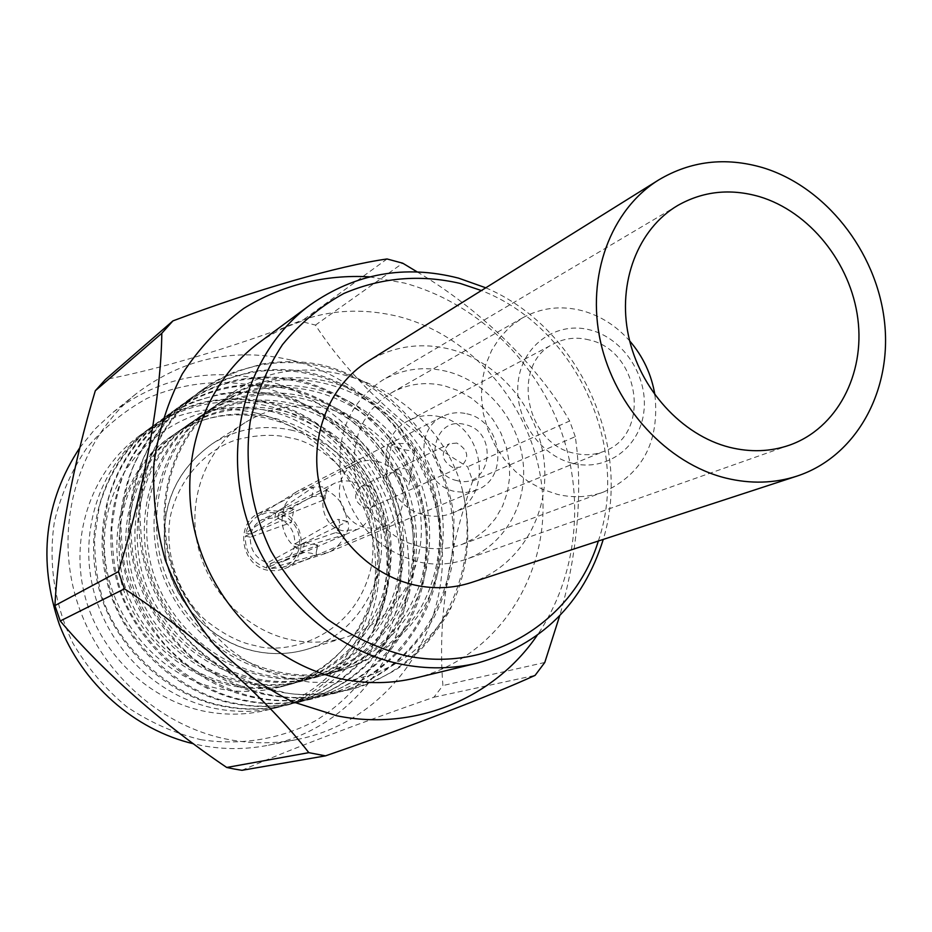 <?xml version="1.0" encoding="UTF-8"?>
<svg xmlns="http://www.w3.org/2000/svg" width="932" height="932" viewBox="0 0 932 932"><rect width="100%" height="100%" fill="white"/><g stroke="black" fill="none" stroke-linecap="round" stroke-linejoin="round"><path stroke-width="0.7" stroke-dasharray="4.66 3.5" d="M598.332 541.026C630.917 445.799 575.312 326.701 481.378 290.551M485.782 287.802C578.108 326.911 632.56 443.527 603.26 539.418M572.691 463.344C606.546 471.86 639.585 447.523 643.814 412.165C648.532 376.924 623.904 338.782 590.667 330.091C557.511 320.876 523.33 343.908 518.413 379.976C513.008 415.905 538.766 455.352 572.691 463.344M654.928 394.993C659.646 441.698 642.591 474.015 603.761 491.945C588.989 497.315 573.564 498.131 557.464 494.391L542.552 489.358L528.409 481.658L515.478 471.487L504.177 459.185L494.869 445.1L487.832 429.699L483.312 413.458L481.425 396.881L482.228 380.489L485.688 364.796L491.677 350.281L500.006 337.384L510.387 326.48L522.503 317.894C541.143 307.642 561.134 305.265 582.465 310.775C600.674 315.89 616.413 325.932 629.683 340.914M589.339 339.97C576.826 336.778 565.06 338.013 554.016 343.663C510.573 363.492 524.937 443.655 574.054 453.185C584.597 455.701 594.663 455.049 604.239 451.228C651.631 434.603 640.016 350.816 589.339 339.97M440.277 416.849C429.233 414.227 418.806 415.439 408.997 420.472C370.423 438.203 382.283 507.323 425.54 515.093C434.825 517.167 443.725 516.503 452.241 513.113C494.403 498.282 485.071 425.644 440.277 416.849M420.763 546.898C435.058 550.031 448.828 549.193 462.074 544.381L474.831 538.114L486.085 529.399L495.451 518.553L502.651 505.948L507.427 492.038L509.653 477.266L509.268 462.144L506.297 447.185L500.834 432.856L493.051 419.645L483.23 407.983L471.674 398.267L458.754 390.823L444.913 385.918C425.901 381.339 408.041 383.658 391.335 392.861L380.466 400.527L371.111 410.185L363.585 421.567L358.121 434.324L354.906 448.082L354.032 462.412L355.558 476.869L359.437 491.013L365.542 504.398L373.685 516.608L383.611 527.256L395.017 536.017L407.529 542.622L420.763 546.898M291.052 703.52L278.505 707.237C258.082 712.223 237.276 712.689 216.084 708.646C157.858 697.369 107.215 648.218 92.92 587.906C78.591 527.594 101.949 463.064 148.619 429.046C184.804 403.882 224.344 396.17 267.239 405.898C360.696 426.075 416.604 543.321 373.569 628.739C418.305 541.096 362.373 425.621 270.35 403.894C228.643 393.7 189.371 401.133 152.522 426.192C107.448 457.868 82.727 524.669 98.151 585.343C111.129 643.336 166.292 696.658 224.158 706.503C245.046 710.557 266.307 710.033 287.918 704.918C358.133 686.371 402.752 622.588 401.133 549.367C399.653 480.737 346.774 413.389 280.951 397.02C238.732 386.64 198.982 394.131 161.702 419.47C116.081 451.531 91.091 519.24 106.761 580.787C119.96 639.608 175.903 693.734 234.515 703.742C255.683 707.866 277.212 707.341 299.09 702.157C370.179 683.377 415.264 618.732 413.575 544.521C412.014 474.959 358.482 406.643 291.844 389.96C249.112 379.382 208.885 386.92 171.139 412.561C124.958 445.007 99.689 513.649 115.626 576.092C129.047 635.775 185.794 690.728 245.186 700.899C266.634 705.093 288.442 704.569 310.589 699.315C382.574 680.302 428.137 614.771 426.367 539.535C424.724 469.006 370.517 399.7 303.051 382.702C259.795 371.915 219.067 379.499 180.855 405.443C134.115 438.285 108.555 507.882 124.76 571.258C138.414 631.838 195.976 687.63 256.172 697.963C277.911 702.239 299.999 701.714 322.437 696.402C395.331 677.133 441.384 610.693 439.531 534.409C437.807 462.889 382.889 392.57 314.585 375.223C270.781 364.226 229.54 371.856 190.862 398.127C143.54 431.353 117.688 501.952 134.173 566.283C148.06 627.76 206.485 684.426 267.484 694.957C289.526 699.291 311.905 698.767 334.635 693.396C408.461 673.871 455.014 606.499 453.068 529.12C451.263 456.598 395.634 385.219 326.468 367.534C282.105 356.304 240.34 363.993 201.172 390.578C153.256 424.223 127.102 495.824 143.877 561.146C158.009 623.566 217.307 681.129 279.146 691.847C301.49 696.262 324.173 695.738 347.193 690.286C435.127 669.712 484.558 573.681 461.422 486.213C472.466 528.246 469.064 568.473 451.216 606.883L439.391 624.953L425.644 640.785L409.975 654.369L392.267 665.693L373.021 674.314L352.645 680.022L331.477 682.667L309.925 682.189L288.291 678.508L267.274 671.646L247.271 661.569L228.818 648.521L212.205 632.665L197.98 614.456C143.144 550.707 157.59 441.64 221.047 401.797C291.716 353.251 391.533 388.562 427.24 469.146C445.659 511.796 444.075 566.4 420.6 608.107C402.403 637.115 373.977 659.972 338.817 671.122C274.824 689.342 199.856 653.53 168.447 588.395C137.691 526.697 158.219 442.933 210.387 409.218C280.171 361.255 378.753 395.914 413.948 475.332C427.066 507.183 430.293 544.381 421.287 579.879C406.445 625.477 373.394 659.658 326.491 674.477C263.325 692.464 189.406 657.211 158.475 593.067C128.197 532.3 148.526 449.725 200.042 416.418C268.964 369.037 366.323 403.067 401.051 481.355C414.367 513.905 416.755 548.261 408.216 584.422C393.514 629.391 360.847 663.095 314.538 677.739C252.153 695.482 179.259 660.788 148.805 597.587C118.981 537.729 139.101 456.319 189.988 423.408C258.082 376.586 354.253 410.01 388.504 487.191C401.645 519.287 403.975 553.177 395.506 588.838C380.955 633.189 348.65 666.45 302.923 680.896C241.318 698.418 169.414 664.248 139.416 601.99C110.046 543.007 129.956 462.726 180.237 430.188C247.516 383.926 342.522 416.767 376.318 492.877C389.273 524.53 391.557 557.942 383.157 593.136C368.746 636.894 336.813 669.7 291.634 683.971C230.786 701.272 159.861 667.627 130.305 606.254C101.367 548.121 121.078 468.936 170.754 436.793C246.677 380.675 360.917 439.555 374.606 531.217C392.989 599.824 355.698 675.782 291.052 703.52C355.593 680.348 394.422 616.856 390.089 546.944C386.139 481.832 334.495 418.445 271.62 403.067C253.842 398.162 233.548 397.428 210.749 400.853C200.392 402.333 187.495 406.702 172.082 413.971L153.617 425.388C127.055 445.846 108.939 472.908 99.258 506.577L94.447 539.686C95.181 561.262 96.765 576.302 99.188 584.818C110.419 642.544 170.847 697.59 225.393 706.165C244.44 710.254 265.725 709.73 289.258 704.58C323.078 694.235 343.395 680.814 364.529 658.668C389.39 627.003 404.22 595.105 401.913 538.638C400.888 527.186 396.869 511.342 389.844 491.082C381.689 473.34 370.901 456.645 357.469 440.999C337.104 419.773 305.347 401.913 282.256 396.182C264.257 391.184 243.718 390.403 220.651 393.852L193.565 401.61C173.667 410.604 172.385 412.142 162.832 418.643C135.944 439.345 117.607 466.769 107.832 500.903L102.986 534.479C103.755 556.357 105.363 571.607 107.832 580.24C119.249 638.804 180.528 694.678 235.796 703.392C255.088 707.551 276.641 707.027 300.465 701.819C344.619 688.923 371.379 666.135 393.898 631.127L406.282 603.994C412.433 585.226 415.136 561.775 414.379 533.628C413.33 522.025 409.253 505.96 402.135 485.421C393.875 467.421 382.935 450.494 369.34 434.627C348.719 413.086 316.565 394.947 293.196 389.087C274.963 384.007 254.18 383.192 230.833 386.652C220.208 388.143 207.009 392.605 191.211 400.026L172.304 411.711C152.242 427.24 136.538 446.812 125.203 470.45C118.83 485.083 114.356 504.643 111.782 529.108C112.574 551.301 114.217 566.773 116.721 575.533C128.348 634.948 190.512 691.672 246.502 700.549C266.051 704.767 287.883 704.243 312.01 698.965C346.681 688.352 367.488 674.57 389.098 651.817C414.53 619.279 429.652 586.519 427.205 528.491C426.145 512.449 416.406 477.953 400.748 452.801C388.714 435.547 374.524 420.414 358.179 407.366C338.747 394.9 320.829 386.372 304.438 381.805C285.984 376.621 264.944 375.771 241.306 379.242C230.554 380.745 217.191 385.242 201.195 392.745L182.055 404.581C161.749 420.285 145.858 440.125 134.394 464.078C127.94 478.932 123.42 498.76 120.834 523.574C121.661 546.094 123.339 561.798 125.89 570.687C133.031 597.062 145.73 621.283 163.985 643.325C188.078 671.168 228.666 692.592 257.523 697.602C277.328 701.901 299.463 701.377 323.893 696.041C359.006 685.276 380.058 671.32 401.925 648.241C427.637 615.26 442.921 582.034 440.393 523.19C439.298 511.26 435.093 494.729 427.765 473.607C419.272 455.084 408.053 437.656 394.096 421.311C372.94 399.117 339.982 380.384 316.018 374.303C297.331 369.025 276.023 368.128 252.083 371.623L223.983 379.592C203.339 388.877 202.011 390.473 192.097 397.218C171.535 413.132 155.458 433.24 143.854 457.53C137.33 472.582 132.775 492.69 130.177 517.877C131.028 540.723 132.752 556.66 135.338 565.689C145.043 602.025 164.824 633.271 194.672 659.413C220.383 678.298 245.116 690.018 268.882 694.585C288.967 698.953 311.381 698.429 336.137 693.024C381.992 679.614 409.696 655.872 432.984 619.384C442.467 601.222 449.247 581.125 453.313 559.13L453.966 517.738C452.859 501.241 442.817 465.755 426.74 439.846C414.379 422.091 399.816 406.48 383.052 393.024C363.107 380.151 344.735 371.332 327.924 366.591C309.005 361.197 287.429 360.265 263.197 363.76L234.736 371.81C213.824 381.2 212.484 382.819 202.442 389.646C181.624 405.758 165.348 426.134 153.617 450.773C147.011 466.035 142.41 486.446 139.8 511.994C140.685 535.189 142.445 551.371 145.077 560.528C152.464 587.719 165.57 612.685 184.361 635.426C209.187 664.155 250.941 686.267 280.59 691.462C293.86 695.924 316.589 695.412 348.754 689.901C378.881 680.628 400.911 668.978 414.845 654.94C430.223 642.8 452.474 607.85 451.216 606.883M256.207 413.051C213.871 403.509 174.832 411.163 139.113 436.001C93.037 469.588 69.958 533.197 84.055 592.601C98.116 652.004 148.013 700.386 205.471 711.477C226.36 715.45 246.898 714.984 267.065 710.056C333.132 693.769 378.695 628.518 375.386 560.202C372.404 491.851 321.866 428.883 256.207 413.051M373.569 628.739C392.197 583.642 391.475 538.941 371.39 494.636C365.193 477.58 347.799 457.134 319.222 433.31C299.603 421.182 282.582 413.68 268.171 410.814C194.322 393.502 117.362 445.578 106.027 522.456C93.584 599.218 151.264 678.333 224.158 689.61C241.178 692.476 258.385 691.952 275.79 688.037L283.27 686.243C348.37 669.584 389.063 597.831 374.606 531.217M291.25 639.853C309.762 643.593 327.784 642.789 345.329 637.406C393.572 622.448 425.237 572.12 421.019 520.242C417 468.318 378.077 421.101 328.693 409.043C298.799 402.135 270.909 406.667 245.046 422.65C207.463 446.766 187.46 496.325 197.398 543.682C207.265 591.039 246.106 630.545 291.25 639.853M200.671 739.647C240.607 745.868 280.416 739.204 315.016 721.007C359.647 694.165 390.124 648.264 399.047 596.55C413.342 504.69 350.444 408.554 260.68 386.768C221.653 378.648 183.837 382.493 147.233 398.302C124.282 410.919 104.186 427.404 86.956 447.768C71.846 469.996 61.023 494.496 54.499 521.268C48.068 562.311 54.44 604.891 72.871 643.115C87.189 667.522 105.095 688.69 126.566 706.619C149.609 722.195 174.307 733.204 200.671 739.647M79.896 447.593L95.309 428.743L113.04 412.352C158.37 378.054 208.523 367.196 263.476 379.778C345.003 399.898 406.818 479.036 408.798 563.848C411.268 648.602 352.063 728.498 268.463 745.227C246.398 749.608 224.018 749.689 201.359 745.472L193.541 743.806M291.926 360.265C376.155 381.409 440.09 463.53 442.374 551.418C445.158 639.224 384.333 722.032 297.949 739.344C275.138 743.864 252.001 743.922 228.55 739.519C156.937 725.97 93.794 666.392 74.397 592.239C54.965 518.087 81.107 437.795 136.48 393.525C183.324 358.109 235.144 347.03 291.926 360.265M241.912 770.31C291.215 748.955 361.36 722.347 433.939 697.218L442.921 685.544C437.69 621.166 447.605 552.979 472.675 480.959L467.643 466.781C406.061 430.537 350.397 379.149 315.459 325.093L301.141 321.423C230.169 347.997 158.638 369.445 105.456 379.464M369.62 276.862L404.5 283.072C474.062 301.921 533.232 357.434 559.631 426.798C585.704 496.267 577.723 576.524 537.065 635.496M472.675 480.959L575.277 436.654C582.5 485.129 578.655 551.15 559.689 615.761M575.277 436.654L569.662 420.984L467.643 466.781M417.152 271.888C480.446 309.121 539.838 368.128 569.662 420.984M376.668 461.258C369.317 459.581 362.338 460.385 355.744 463.658C329.054 475.541 336.673 522.561 366.288 527.78L375.817 528.456L384.951 526.207C413.435 515.769 407.074 466.955 376.668 461.258M267.705 570.244C241.097 565.806 234.561 524.122 258.665 513.357L267.845 510.55L277.526 511.062C304.892 515.897 310.263 559.282 284.528 568.73L276.291 570.792L267.705 570.244M415.474 678.042C494.414 658.912 547.597 580.007 542.727 497.175C538.265 414.297 477.638 337.256 399.245 316.705C348.417 304.205 301.653 312.896 258.933 342.778M197.98 614.456C145.404 549.775 157.613 446.148 220.569 402.205L223.762 399.91C294.652 351.213 394.795 386.687 430.619 467.573C449.108 510.375 447.535 565.176 423.99 607.023C405.746 636.137 377.227 659.087 341.951 670.271C277.759 688.55 202.524 652.586 170.987 587.207C140.103 525.275 160.7 441.197 213.02 407.389C283.025 359.274 381.91 394.096 417.233 473.805C435.465 515.99 433.869 570.011 410.581 611.276C392.535 639.981 364.365 662.617 329.544 673.65C266.168 691.684 191.992 656.303 160.933 591.913C130.538 530.914 150.914 448.047 202.594 414.635C271.736 367.115 369.398 401.296 404.243 479.863C417.221 511.377 420.39 548.167 411.443 583.304C396.717 628.424 363.946 662.244 317.486 676.935C254.914 694.736 181.775 659.903 151.194 596.468C121.265 536.389 141.431 454.688 192.481 421.672C260.774 374.722 357.236 408.298 391.615 485.747C404.791 517.959 407.133 551.954 398.651 587.754C384.066 632.246 351.667 665.623 305.789 680.115C243.998 697.695 171.849 663.398 141.734 600.895C112.259 541.702 132.216 461.142 182.649 428.51C250.125 382.108 345.423 415.101 379.336 491.467C392.337 523.236 394.62 556.765 386.209 592.076C371.763 635.973 339.737 668.896 294.419 683.214C233.396 700.573 162.226 666.788 132.554 605.194C103.51 546.863 123.269 467.398 173.096 435.162C239.769 389.296 333.924 421.707 367.394 497.036C380.221 528.362 382.458 561.437 374.116 596.282C359.81 639.597 328.134 672.088 283.375 686.22L275.79 688.037M220.569 402.205C299.137 331.734 432.238 384.939 461.422 486.213M387.06 258.968L301.141 321.423M433.939 697.218L535.096 675.374M544.777 662.477L442.921 685.544M315.459 325.093L402.717 263.197M447.08 371.46C424.083 365.868 402.519 368.804 382.4 380.256C348.952 402.799 335.264 435.966 341.31 479.77C352.261 522.945 377.996 550.334 418.515 561.914C434.918 565.479 450.75 564.617 466.012 559.317C503.863 545.977 527.663 504.655 523.108 462.307C518.705 419.936 486.772 381.561 447.08 371.46M471.184 582.582C518.973 566.971 549.437 515.78 544.3 463.018C539.36 410.231 499.89 362.082 450.401 349.29C420.938 342.056 393.432 346.075 367.884 361.348M386.477 479.537L386.535 475.588L388.993 472.908L395.168 472.594C402.007 474.784 406.562 478.862 408.833 484.815L410.406 478.372C410.208 472.85 408.006 469.542 403.789 468.458L394.131 470.567L389.518 474.644L386.477 479.537M398.943 448.082L391.125 445.962C392.046 443.842 397.521 443.096 407.587 443.714L414.891 448.828C413.89 451.472 408.577 451.228 398.943 448.082M311.905 496.616L320.678 496.057L325.082 498.876L324.697 499.564L277.864 518.332C289.409 522.817 295.048 531.333 294.792 543.904L299.661 544.987L347.624 521.477C349.71 526.021 348.778 530.413 344.84 534.677C341.566 543.076 335.916 549.065 327.889 552.606L315.773 554.971L311.439 553.27L302.888 552.117C290.038 545.616 283.06 535.061 281.93 520.44L284.132 507.136L285.343 504.352L289.409 498.061L296.003 492.143L298.869 490.465L313.443 487.121L322.181 486.807L326.608 489.428L326.223 490.081C338.875 496.593 345.772 507.055 346.925 521.466L338.479 519.392C340.809 523.982 339.865 528.386 335.66 532.603L294.291 546.967C292.473 554.051 288.349 559.072 281.93 562.054L270.373 563.557L269.534 568.625L315.773 554.971L317.649 545.034L304.449 542.506L267.368 562.893C255.718 558.443 250.032 549.88 250.324 537.193L291.25 522.549L293.953 509.222L250.836 534.106C252.549 527.512 256.312 522.689 262.125 519.625L274.882 517.668L311.905 496.616L313.443 487.121L275.721 512.647L266.61 512.693L258.141 515.874L297.25 491.362M342.906 530.751C320.713 526.86 315.202 491.712 335.322 482.939L342.836 480.714L350.758 481.192C373.406 485.351 378.194 521.547 357.061 529.493L342.906 530.751M457.03 480.621C422.278 473.677 431.236 414.658 465.266 424.619C499.47 431.644 491.164 490.022 457.03 480.621M456.831 443.05L449.41 443.783C440.16 452.836 441.407 460.839 453.185 467.782L460.326 467.153C469.833 458.195 468.668 450.156 456.831 443.05M368.21 485.514L361.371 486.224C352.797 494.519 353.904 501.789 364.692 508.022L371.262 507.404C380.081 499.191 379.056 491.886 368.21 485.514M466.862 413.808C502.057 420.775 509.792 477.965 476.904 489.917L466.396 492.457L455.41 491.583C421.124 485.257 411.874 430.165 442.595 416.464C450.226 412.655 458.311 411.769 466.862 413.808M304.449 542.506L302.888 552.117L266.529 567.972C251.931 562.555 244.883 551.93 245.372 536.086L281.93 520.44L291.25 522.549M293.44 509.256L284.132 507.136L245.897 532.999C247.726 525.497 251.803 519.788 258.141 515.874M324.697 499.564L326.223 490.081L278.703 513.322C293.114 518.774 300.104 529.329 299.661 544.987M335.66 532.603L344.84 534.677L299.16 548.063C296.784 557.592 291.145 564.081 282.245 567.518L269.534 568.625M250.324 537.193L245.372 536.086M266.529 567.972L267.368 562.893M274.882 517.668L275.721 512.647M245.897 532.999L250.836 534.106M278.703 513.322L277.864 518.332M299.16 548.063L294.291 546.967M270.373 563.557L317.323 545.383M294.792 543.904L337.768 519.38M292.73 430.456C263.977 423.955 237.159 428.394 212.275 443.772C174.121 471.406 158.778 510.037 166.222 559.689C175.589 604.926 212.764 642.591 256.102 651.41C273.88 654.951 291.203 654.148 308.084 648.975C354.51 634.587 385.172 586.345 381.258 536.669C377.565 486.947 340.203 441.838 292.73 430.456M289.689 437.819C274.963 433.939 257.162 434.603 236.285 439.822C208.267 448.898 178.595 476.893 170.09 517.714C163.95 559.13 181.973 598.868 205.343 620.013C223.307 634.296 239.92 642.824 255.193 645.608C285.914 655.72 357.888 637.313 372.089 562.718C380.885 487.273 320.55 441.733 289.689 437.819M245.046 422.65L212.275 443.772C174.016 471.406 158.603 510.13 166.024 559.946C175.414 605.334 212.95 642.754 255.718 651.398C273.53 654.998 290.982 654.182 308.084 648.975L345.329 637.406M408.997 420.472L554.016 343.663M462.074 544.381L603.761 491.945M202.442 389.646L201.172 390.578M192.097 397.218L190.862 398.127M182.055 404.57L180.855 405.443M172.304 411.711L171.139 412.561M162.82 418.643L161.702 419.47M153.617 425.388L152.522 426.192M148.619 429.046L139.113 436.001M336.137 693.024L334.635 693.396M323.893 696.041L322.437 696.402M312.01 698.965L310.589 699.315M300.465 701.819L299.09 702.157M289.258 704.58L287.918 704.918M278.505 707.237L267.065 710.056M268.463 745.227L297.949 739.344M258.665 513.357L355.744 463.658M284.528 568.73L384.951 526.207M348.754 689.901L347.193 690.286M221.047 401.797L223.762 399.91M338.817 671.122L341.951 670.271M210.387 409.218L213.02 407.389M326.491 674.477L329.544 673.65M200.042 416.418L202.594 414.635M314.538 677.739L317.486 676.935M189.988 423.408L192.481 421.672M302.923 680.896L305.789 680.115M180.237 430.188L182.649 428.51M291.634 683.971L294.419 683.214M170.754 436.793L173.096 435.162M113.04 412.352L136.48 393.525M391.335 392.861L522.503 317.894M452.241 513.113L604.239 451.228M677.704 205.494L382.4 380.256M789.59 445.112L466.012 559.317M391.114 445.962L386.535 475.588M335.322 482.939L262.125 519.625M361.371 486.224L388.993 472.908M395.855 469.6L449.41 443.783M476.904 489.917L327.889 552.606M442.595 416.464L298.869 490.465M371.262 507.404L460.326 467.153M282.245 567.518L326.153 553.27M317.649 545.034L316.111 554.598M326.608 489.428L325.082 498.876M347.624 521.477L338.479 519.392M293.953 509.222L284.656 507.101M357.061 529.493L281.93 562.054M414.903 448.828L410.406 478.372"/><path stroke-width="1.4" d="M481.378 290.551L460.28 283.456C420.052 274.148 381.223 277.503 343.792 293.498C320.363 306.395 299.918 323.451 282.478 344.654C267.239 367.884 256.475 393.619 250.16 421.847C244.172 465.173 251.43 510.387 271.072 551.185C286.264 577.281 305.079 599.998 327.528 619.314C351.55 636.172 377.204 648.206 404.488 655.429C489.58 674.325 573.844 621.562 598.332 541.026M603.26 539.418C583.082 603.738 541.154 644.956 477.475 663.06C452.404 669.059 426.716 669.397 400.434 664.05C327.4 649.045 262.591 585.156 243.473 507.346C224.274 429.524 252.595 347.228 310.228 304.869C355.325 273.344 404.733 264.42 458.439 278.109L485.782 287.802M629.683 340.914C643.15 356.583 651.561 374.606 654.928 394.993M234.305 769.028L241.912 770.31L325.524 755.852L308.818 752.66C267.857 699.664 195.778 635.216 124.445 588.838L60.265 620.98C103.056 671.762 163.554 724.886 226.732 767.467L234.305 769.028M537.065 635.496C494.461 697.986 415.066 731.771 336.93 715.799L292.322 701.679C263.709 687.373 237.835 668.512 214.71 645.095C193.74 619.477 177.266 591.144 165.279 560.074C156.226 528.118 152.44 495.871 153.943 463.332C158.487 431.376 167.935 401.575 182.311 373.907C199.192 348.09 219.661 326.27 243.73 308.434C281.709 284.959 325.35 274.241 369.62 276.862M559.689 615.761L544.777 662.477L535.096 675.374C491.595 695.272 410.383 726.622 325.524 755.852M60.265 620.98L54.918 605.579C58.308 542.214 73.244 464.089 95.309 390.741L105.456 379.464L172.921 320.899C255.613 289.607 338.957 265.76 387.06 258.968L402.717 263.197L417.152 271.888M226.732 767.467L308.818 752.66M310.228 304.869L258.933 342.778C204.353 382.924 177.418 460.187 195.219 532.953C212.962 605.695 273.74 665.273 342.65 679.16C367.453 684.1 391.72 683.727 415.474 678.042L477.475 663.06M193.541 743.806C134.394 729.803 82.133 683.832 59.357 624.522C37.548 560.4 44.398 501.428 79.896 447.593M54.918 605.579L118.457 571.642C144.413 488.683 161.201 395.261 161.807 333.283L95.309 390.741M172.921 320.899L161.807 333.283M118.457 571.642L124.445 588.838M759.184 196.559C730.024 188.252 702.868 191.235 677.704 205.494C638.117 228.759 617.229 282.419 628.494 335.753C639.667 389.087 681.84 435.291 729.535 447.302C750.493 452.474 770.508 451.74 789.59 445.112C836.901 428.405 865.094 374.559 857.848 318.791C850.753 262.975 809.5 211.494 759.184 196.559M725.9 478.093C750.621 484.069 774.306 483.417 796.953 476.112C856.729 456.529 892.751 389.821 884.352 320.445C876.173 251.023 825.263 186.551 762.597 167.609C725.282 156.809 690.635 160.921 658.668 179.946C610.763 209.618 585.972 276.023 600.523 341.648C614.945 407.272 667.242 463.635 725.9 478.093M658.668 179.946L367.884 361.348C329.613 385.102 309.156 435.745 319.338 484.745C329.439 533.745 369.165 575.102 415.031 585.121C434.37 589.257 453.092 588.418 471.184 582.582L796.953 476.112"/></g></svg>
